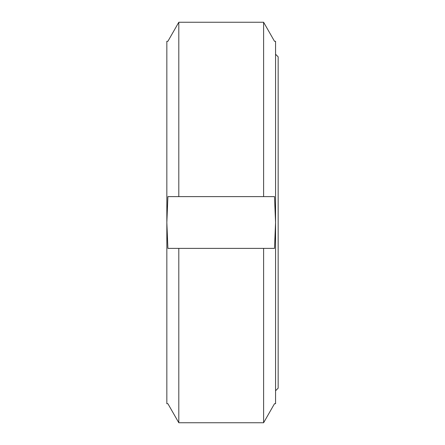 <?xml version="1.0" encoding="UTF-8"?>
<svg xmlns="http://www.w3.org/2000/svg" width="445" height="445" viewBox="0 0 445 445"><rect width="100%" height="100%" fill="white"/><g stroke="black" fill="none" stroke-linecap="round" stroke-linejoin="round"><path stroke-width="0.67" d="M263.612 248.388L167.904 248.388L166.842 222.5L167.904 196.612L274.504 196.612L275.566 222.5L275.566 41.29L274.504 41.29L263.612 22.25L178.801 22.25L167.904 41.29L166.842 41.29L166.842 403.71L167.904 403.71L178.801 422.75L263.612 422.75L274.504 403.71L275.566 403.71L275.566 222.5L274.504 248.388L263.612 248.388L263.612 422.75M178.801 196.612L178.801 22.25L263.612 22.25L263.612 196.612M178.801 248.388L178.801 422.75M275.566 54.234L278.158 56.827L278.158 388.174L275.566 390.766"/></g></svg>
